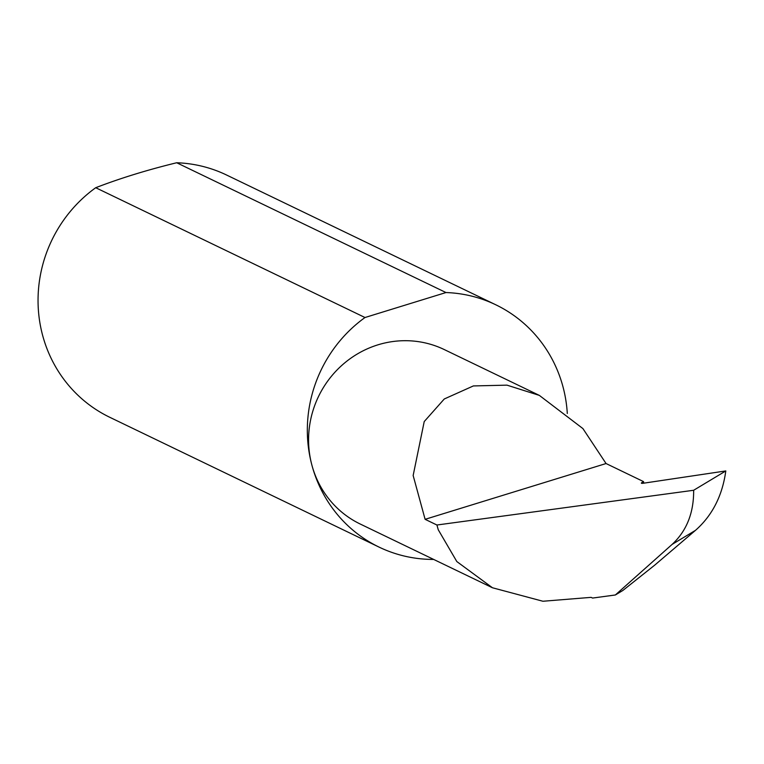 <?xml version="1.0" encoding="UTF-8"?>
<svg xmlns="http://www.w3.org/2000/svg" width="764" height="764" viewBox="0 0 764 764"><rect width="100%" height="100%" fill="white"/><g stroke="black" fill="none" stroke-linecap="round" stroke-linejoin="round"><path stroke-width="1.15" d="M436.922 525.011L438.259 529.758L456.824 561.559L492.455 587.764L542.918 601.249L591.049 597.362L592.606 598.059L615.345 594.984L622.841 590.476L654.681 565.169L695.498 530.34C712.296 515.509 722.4 495.702 725.8 470.939L693.655 490.268L436.922 525.011L425.109 519.319L413.152 475.504L424.221 421.566L444.276 398.98L473.374 385.935L506.981 385.151L539.355 395.399L582.903 428.575L606.062 463.538L643.498 481.587L643.765 483.163M567.299 413.477A134.483 129.078 115.7 0 0 563.097 387.214A134.483 129.078 115.7 0 0 495.826 304.807L226.555 175.013A134.483 129.078 115.7 0 0 176.694 162.751C147.213 169.942 120.215 178.27 95.72 187.715L365.001 317.518A134.483 129.078 115.7 0 0 311.779 464.693A96.827 92.931 -64.3 0 1 343.065 364.294A96.827 92.931 -64.3 0 1 444.295 349.578L539.355 395.399M95.72 187.715A134.483 129.078 115.7 0 0 42.497 334.89A134.483 129.078 115.7 0 0 109.768 417.287L379.039 547.091A134.483 129.078 115.7 0 0 433.666 559.429M492.455 587.764L360.207 524.018A96.827 92.931 -64.3 0 1 311.779 464.693A134.483 129.078 115.7 0 0 379.039 547.091M693.655 490.268C693.827 512.892 686.645 530.932 672.11 544.407L615.345 594.984M641.789 483.335L641.76 482.686A3.591 0.668 -14.8 0 0 641.359 483.106A3.591 0.668 -14.8 0 0 643.212 483.249L725.8 470.939M176.694 162.751L445.975 292.545A134.483 129.078 115.7 0 1 495.826 304.807M365.001 317.518L445.975 292.545M425.109 519.319L606.062 463.538M641.76 482.686L643.498 481.587M672.11 544.407L695.498 530.34"/></g></svg>
